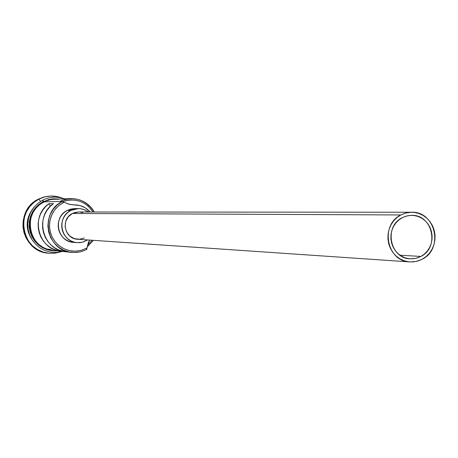 <?xml version="1.0" encoding="UTF-8"?>
<svg xmlns="http://www.w3.org/2000/svg" width="458" height="458" viewBox="0 0 458 458"><rect width="100%" height="100%" fill="white"/><g stroke="black" fill="none" stroke-linecap="round" stroke-linejoin="round"><path stroke-width="0.69" d="M58.401 199.276L53.426 199.173L48.519 200.049L43.871 201.881L62.483 201.394L64.057 202.23L62.483 201.394L63.324 202.596L64.057 202.23L69.043 204.268L74.465 204.886C80.728 204.915 85.949 207.285 90.14 211.997L85.234 207.812L80.013 205.573L69.742 204.434L64.057 202.23L59.134 205.31L55.544 208.802L52.699 212.947L50.701 217.573L49.63 222.508L49.533 227.557L50.409 232.527L52.223 237.227L54.914 241.469L58.361 245.099L62.443 247.973L67 249.976L71.849 251.041L76.807 251.121L81.684 250.217L87.014 247.978L86.648 249.547L86.299 248.368L81.003 250.406L75.393 251.196L69.748 250.703L64.349 248.94L59.471 246.003L55.361 242.03L52.223 237.227L50.225 231.828L49.458 226.115L49.974 220.367L51.731 214.876L54.651 209.93L58.584 205.762L63.324 202.596L62.483 201.394L57.49 204.726L53.357 209.106L50.283 214.315L48.433 220.092L47.895 226.138L48.697 232.149L50.804 237.828L54.101 242.883L58.429 247.062L63.559 250.154L69.238 252.003L75.175 252.524L81.077 251.688L86.648 249.547L87.014 247.978L86.299 248.368L86.648 249.547L81.564 251.556L77.276 252.387L71.814 252.398C46.298 251.087 39.113 212.008 62.483 201.394L43.871 201.881C21.578 211.991 28.436 249.198 52.779 250.452L61.332 251.328M420.891 256.451L399.96 255.198L420.891 256.451L417.124 258.026L413.139 258.793L409.091 258.724L405.13 257.831L401.414 256.137L398.088 253.709L395.277 250.641L393.09 247.051L391.613 243.078L390.903 238.87L390.983 234.599L391.865 230.42L393.496 226.504L395.827 222.994L398.758 220.035L402.817 217.401L407.483 215.787L411.673 215.357C432.495 214.413 439.857 247.383 420.891 256.451L415.687 258.398L410.173 258.827C389.941 258.593 383.672 226.475 402.181 217.727L405.96 216.17L409.956 215.42L414.003 215.506L417.954 216.422L421.658 218.128L424.967 220.561L427.761 223.63L429.936 227.214L431.396 231.175L432.1 235.36L432.014 239.614L431.144 243.776L429.524 247.681L427.211 251.179L424.297 254.144L420.891 256.451M84.243 237.971L79.578 239.242L74.368 238.629L69.788 236.036L66.536 231.851L65.11 226.721L65.729 221.426L68.294 216.771L72.421 213.474L400.842 214.957L406.069 212.93L411.587 212.249C435.432 211.069 443.939 248.82 422.224 259.211L416.225 261.449L409.876 261.924C386.804 261.558 379.722 224.924 400.842 214.957L72.421 213.474C60.433 218.941 64.469 239.019 77.591 239.253L409.796 261.919M72.868 242.305L69.679 241.601L66.685 240.278L64 238.389L61.733 236.002L59.969 233.214L58.779 230.122L58.2 226.853L58.263 223.533L58.968 220.292L60.279 217.252L62.151 214.527L64.509 212.226L67.263 210.44L70.893 210.428L68.116 212.231L65.734 214.556L63.845 217.304L62.523 220.372L61.819 223.647L61.75 226.996L62.334 230.294L63.536 233.408L65.317 236.231L67.601 238.635L70.309 240.542L73.332 241.876L76.549 242.585L79.841 242.643L83.075 242.047L87.633 239.94L82.446 242.213L77.213 242.648C60.885 242.219 55.968 217.229 70.893 210.428L67.263 210.44C52.47 217.178 57.342 241.939 73.526 242.368L77.162 242.648M48.096 253.177L42.514 251.974L37.424 249.742L32.861 246.536L29.003 242.494L26.003 237.759L23.971 232.521L22.986 226.979L23.095 221.346L24.291 215.844L26.524 210.686L29.707 206.071L33.72 202.173L38.93 199.127L40.522 201.434L38.93 199.127L33.846 202.482L29.575 206.85L26.324 212.048L24.24 217.825L23.415 223.922L23.89 230.053L25.648 235.939L28.602 241.303L32.615 245.912L37.504 249.541L43.041 252.032L48.972 253.268L55.029 253.2L60.925 251.837L54.851 253.222L48.617 253.234C21.606 251.614 14.181 210.342 38.93 199.127L38.403 199.15C13.688 210.342 21.108 251.556 48.079 253.171L48.617 253.234M33.331 241.589C24.715 229.618 25.116 217.962 34.533 206.61C25.116 217.962 24.715 229.618 33.331 241.589M66.181 251.82L58.83 249.988L54.691 247.824L50.987 244.95L47.844 241.458L45.365 237.45L43.619 233.059L42.663 228.428L42.537 223.687L43.235 219.004L44.741 214.521L47.002 210.377L49.951 206.707L53.494 203.621L48.983 203.718L50.306 206.346L48.983 203.718L45.485 206.764L42.571 210.394L40.333 214.487L38.844 218.918L38.151 223.55L38.277 228.227L39.222 232.807L40.945 237.147L43.401 241.103L46.51 244.555L50.168 247.394L54.262 249.53L58.664 250.898L63.759 251.471L61.429 251.339C38.483 250.114 29.627 216.388 48.983 203.718L53.494 203.621C33.915 216.445 42.869 250.578 66.084 251.814L71.814 252.398M51.136 249.639L47.672 249.037M43.728 201.594L39.468 204.348L35.821 207.892L32.924 212.094L30.898 216.789L29.81 221.792L29.713 226.916L30.6 231.96L32.449 236.723L35.18 241.028L38.69 244.709L42.834 247.623L47.466 249.656L52.395 250.732L56.786 250.864L51.794 250.658L46.934 249.478L42.394 247.366L38.335 244.4L34.922 240.696L32.283 236.385L30.514 231.639L29.69 226.636L29.839 221.558L30.955 216.611L32.993 211.974L35.879 207.823L39.502 204.32L43.728 201.594L42.714 200.175L43.728 201.594L48.433 199.74L53.397 198.846L58.572 198.972M87.507 245.23L92.144 240.25L87.507 245.23M93.117 211.997L88.239 206.163L84.318 203.318L79.938 201.291L75.249 200.146L70.429 199.934L65.654 200.661L62.798 201.572C75.37 197.742 85.474 201.217 93.117 211.997M51.846 250.681L46.922 249.604L42.302 247.572L38.157 244.664L34.653 240.988L31.928 236.689L30.085 231.925L29.192 226.893L29.295 221.781L30.377 216.783L32.404 212.094L35.295 207.898L38.936 204.36L43.189 201.612L42.714 200.175L37.905 203.329L33.852 207.44L30.726 212.317L28.671 217.756L27.789 223.504L28.115 229.321L29.638 234.931L32.283 240.101L35.942 244.589L40.447 248.202L45.594 250.778L51.159 252.203L56.889 252.421L62.528 251.425M50.586 196.047L56.803 196.488L62.769 198.291C54.714 195.034 46.768 195.314 38.93 199.127L44.598 196.951L50.586 196.047L44.065 196.974L38.403 199.15L43.579 197.106L50.134 196.07M52.853 198.869L47.89 199.757M70.652 198.577C81.003 198.64 88.915 203.112 94.394 211.997C85.537 199.196 73.921 195.686 59.54 201.468L64.944 199.402L70.652 198.577L51.393 199.413L45.308 201.199L39.669 204.606L36.062 208.104L33.205 212.254L31.201 216.886L30.125 221.832L30.028 226.887L30.909 231.868L32.736 236.574L35.432 240.828L38.896 244.463L42.989 247.343L47.563 249.352L52.813 250.457M93.415 240.335L87.146 246.988L93.415 240.335M87.014 247.978L89.579 240.072L88.32 242.7L87.014 247.978M78.312 208.573L74.688 208.602L67.263 210.44L70.303 209.232L73.52 208.653M70.893 210.428L78.387 208.573L79.95 208.636L84.507 209.695L88.594 211.997L83.711 209.415L80.499 208.693L77.207 208.625L73.961 209.209L70.893 210.428M411.479 212.249L78.53 211.985L72.421 213.474L74.877 212.495L78.593 211.985M80.104 212.083L82.675 212.655M422.224 259.211L426.117 256.572L429.444 253.188L432.089 249.186L433.938 244.727L434.934 239.975L435.031 235.114L434.23 230.328L432.552 225.8L430.073 221.706L426.885 218.203L423.1 215.42L418.87 213.468L414.353 212.42L409.727 212.323L405.164 213.176L400.842 214.957L396.931 217.59L393.577 220.974L390.914 224.981L389.042 229.464L388.04 234.238L387.943 239.122L388.756 243.931L390.445 248.476L392.947 252.581L396.164 256.085L399.966 258.856L404.214 260.791L408.742 261.816L413.368 261.89L417.919 261.008L422.224 259.211M42.714 200.175C49.71 196.728 56.901 196.264 64.28 198.789M74.454 204.886L74.162 204.892"/></g></svg>
